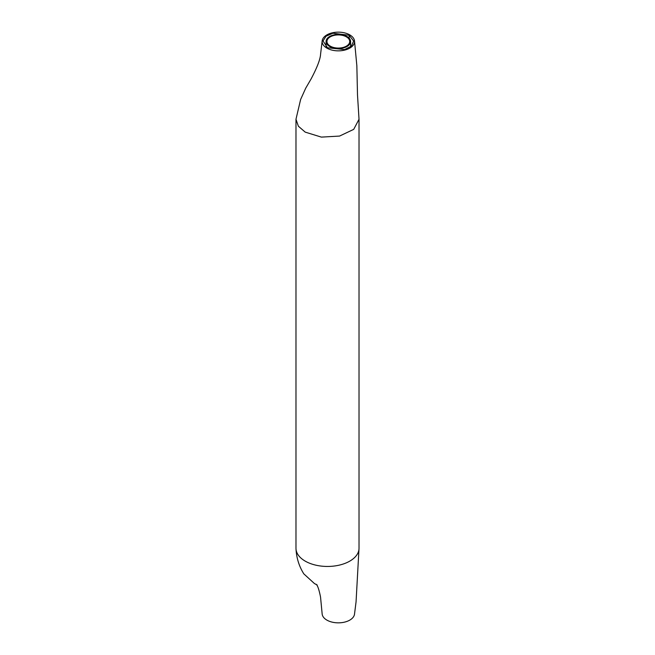 <?xml version="1.0" encoding="UTF-8"?>
<svg xmlns="http://www.w3.org/2000/svg" width="655" height="655" viewBox="0 0 655 655"><rect width="100%" height="100%" fill="white"/><g stroke="black" fill="none" stroke-linecap="round" stroke-linejoin="round"><path stroke-width="0.98" d="M346.389 36.852A11.381 6.575 0 0 0 333.976 35.427A11.381 6.575 0 0 0 326.951 41.502A11.381 6.575 0 0 0 330.284 46.145A11.381 6.575 0 0 0 342.696 47.569A11.381 6.575 0 0 0 349.721 41.502A11.381 6.575 0 0 0 346.389 36.852M329.67 46.505A12.257 7.074 0 0 0 343.023 48.036A12.257 7.074 0 0 0 350.597 41.502A12.257 7.074 0 0 0 347.003 36.492A12.257 7.074 0 0 0 333.641 34.961A12.257 7.074 0 0 0 326.075 41.502A12.257 7.074 0 0 0 329.67 46.505M322.17 40.913A16.203 9.35 0 0 0 326.878 48.11A16.203 9.35 0 0 0 344.931 50.042A16.203 9.35 0 0 0 354.511 41.003A16.203 9.35 0 0 0 349.795 34.887A16.203 9.35 0 0 0 332.609 32.75A16.203 9.35 0 0 0 322.17 40.913L320.582 54.16C320.336 59.179 317.167 67.449 311.076 78.977L305.713 88.196L300.637 99.445L295.978 119.251L295.978 548.251A31.522 18.201 0 0 0 296.019 549.193A31.522 18.201 0 0 0 305.205 561.122A31.522 18.201 0 0 0 338.537 565.298A31.522 18.201 0 0 0 358.948 549.529L356.058 601.863L354.511 614.128A16.203 9.35 180 0 1 344.022 622.25A16.203 9.35 180 0 1 326.878 620.105A16.203 9.35 180 0 1 322.154 613.956L320.549 597.123C319.067 589.615 317.593 585.324 316.128 584.26M358.948 549.529A31.522 18.201 0 0 0 359.022 548.251L359.022 119.251L357.499 94.95L356.852 65.778L354.519 41.003M327.5 47.758L344.563 49.575L351.407 46.112L353.643 41.019L349.172 35.239L332.912 33.233L326.01 36.246L323.038 40.954L327.5 47.758M295.978 119.251L298.377 126.218L305.205 132.122L321.351 137.108L339.568 136.068L353.708 129.362L359.022 119.251M349.172 35.239L349.172 38.187M350.597 41.502L350.597 46.8M326.075 41.502L326.075 46.8M317.2 585.013L314.465 583.572L303.814 573.862C299.147 566.395 296.543 558.166 296.019 549.193"/></g></svg>
